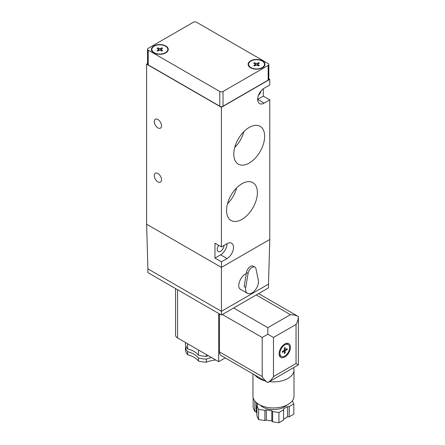 <?xml version="1.0" encoding="UTF-8"?>
<svg xmlns="http://www.w3.org/2000/svg" width="445" height="445" viewBox="0 0 445 445"><rect width="100%" height="100%" fill="white"/><g stroke="black" fill="none" stroke-linecap="round" stroke-linejoin="round"><path stroke-width="0.67" d="M293.578 367.665A20.52 11.848 180 0 1 294 370.056A20.52 11.848 180 0 1 269.342 381.654M264.853 380.803A20.52 11.848 180 0 1 254.863 375.035M292.649 368.199L267.84 382.528C265.648 381.22 263.768 379.235 262.194 376.57L219.48 351.906A7.977 4.606 120 0 0 221.132 355.561L267.84 382.528C270.026 381.22 271.906 379.235 273.48 376.57L296.047 363.537L298.384 364.889L292.649 368.199M198.437 349.998L198.437 355.149A21.66 12.505 0 0 0 187.59 348.886A22.795 13.161 180 0 1 185.47 344.319L185.47 342.511M187.59 343.735L187.59 348.886M208.249 355.661A21.66 12.505 0 0 0 206.341 356.367A22.795 13.161 180 0 1 198.437 355.149M206.341 354.559L206.341 356.367M186.127 346.555A21.66 12.505 180 0 1 185.47 347.111L185.47 350.182A22.795 13.161 0 0 0 187.59 354.748A21.66 12.505 0 0 1 198.437 361.012A22.795 13.161 0 0 0 206.341 362.23A21.66 12.505 0 0 1 215.792 360.016M211.553 357.569A21.66 12.505 180 0 0 206.341 359.159A22.795 13.161 180 0 1 198.437 357.941A21.66 12.505 180 0 0 187.59 351.678A22.795 13.161 180 0 1 185.47 347.111M175.564 288.577L175.564 335.152A6.842 3.949 0 0 0 177.566 337.944L218.673 361.679L225.203 357.908M219.48 313.931L219.48 351.906M218.673 361.679L218.673 313.469M221.41 315.049L268.485 287.876L268.485 284.149L221.41 311.328L221.41 267.395L146.616 224.213L147.901 268.886L221.41 311.328L221.41 315.049L147.901 272.613L147.901 268.886M248.099 273.358L245.735 287.542A9.117 5.262 120 0 0 247.481 293.35A9.117 5.262 120 0 0 252.042 292.899A9.117 5.262 120 0 0 258.345 280.261L255.981 268.808A5.702 3.293 120 0 0 254.89 267.117A5.702 3.293 120 0 0 250.897 268.252A5.702 3.293 120 0 0 248.099 273.358L246.486 272.429L244.121 286.613L245.735 287.542M254.89 267.117L253.277 266.182A5.702 3.293 120 0 0 249.283 267.317A5.702 3.293 120 0 0 246.486 272.429M247.481 293.35L240.55 289.35C236.173 287.292 240.428 275.633 246.285 273.625M214.963 258.089L220.609 254.835A9.117 5.262 120 0 0 227.056 243.665L221.41 246.919L214.963 243.198L214.963 258.089L221.41 261.816L221.41 267.395L269.77 239.477L268.485 284.149M218.651 245.329A4.789 2.765 120 0 0 218.211 251.536A4.789 2.765 120 0 0 221.899 250.251A4.789 2.765 120 0 0 223.991 245.434M221.41 261.816L227.056 258.556A9.117 5.262 120 0 0 233.013 250.518A9.117 5.262 120 0 0 231.611 243.215A9.117 5.262 120 0 0 227.056 243.665M147.556 63.585L146.616 64.13L221.41 107.317L269.77 79.394L269.77 84.978L264.13 88.238A9.117 5.262 120 0 0 258.172 96.27A9.117 5.262 120 0 0 259.574 103.579A9.117 5.262 120 0 0 264.13 103.129L257.683 99.407L263.323 96.148L263.323 88.761M258.512 95.269A4.789 2.765 120 0 0 260.965 91.025M264.13 103.129L269.77 99.869L263.323 96.148M241.963 183.735A21.822 12.599 120 0 0 227.779 202.742A21.822 12.599 120 0 0 230.816 220.303A21.822 12.599 120 0 0 252.877 207.848A21.822 12.599 120 0 0 252.632 182.517A21.822 12.599 120 0 0 241.963 183.735M227.49 203.743A20.965 12.104 120 0 0 236.623 187.918M249.222 127.426A21.822 12.599 120 0 0 235.032 146.433A21.822 12.599 120 0 0 238.069 163.994A21.822 12.599 120 0 0 260.13 151.539A21.822 12.599 120 0 0 259.886 126.213A21.822 12.599 120 0 0 249.222 127.426M234.743 147.434A20.965 12.104 120 0 0 243.877 131.609M269.77 79.394L268.83 78.848M147.556 49.239L147.556 64.13A2.281 1.318 0 0 0 147.801 64.725L220.386 106.628A2.281 1.318 0 0 0 222.439 106.628L268.585 79.989A2.281 1.318 0 0 0 268.83 79.394L268.83 64.503A2.281 1.318 0 0 0 268.163 63.574L196.584 22.25A2.281 1.318 0 0 0 193.364 22.25L148.224 48.31A2.281 1.318 0 0 0 147.556 49.239A2.281 1.318 0 0 0 148.224 50.168L219.802 91.492A2.281 1.318 0 0 0 223.023 91.492L268.163 65.432A2.281 1.318 0 0 0 268.83 64.503M269.77 239.477L269.77 99.869M221.41 246.919L221.41 107.317M157.897 181.866A5.129 2.959 -120 0 0 160.461 182.122A5.129 2.959 -120 0 0 160.461 176.198A5.129 2.959 -120 0 0 155.333 173.233A5.129 2.959 -120 0 0 154.548 177.344A5.129 2.959 -120 0 0 157.897 181.866M157.897 127.887A5.129 2.959 -120 0 0 160.461 128.138A5.129 2.959 -120 0 0 160.461 122.214A5.129 2.959 -120 0 0 155.333 119.254A5.129 2.959 -120 0 0 154.548 123.365A5.129 2.959 -120 0 0 157.897 127.887M146.616 224.213L146.616 64.13M222.439 106.628L222.439 106.444A2.281 1.318 0 0 0 223.023 106.199L268.163 80.139A2.281 1.318 0 0 0 268.585 79.8L268.585 79.989M147.801 64.725L147.801 64.536A2.281 1.318 0 0 0 148.224 64.875L219.802 106.199A2.281 1.318 0 0 0 220.386 106.444L220.386 106.628M161.279 49.039L162.636 48.255L161.863 47.804L160.506 48.588A1.596 0.923 0 0 0 159.16 48.588L157.803 47.804L157.029 48.255L158.387 49.039A1.596 0.923 0 0 0 158.236 49.428A1.596 0.923 0 0 0 158.387 49.812L157.029 50.596L157.803 51.047L159.16 50.263A1.596 0.923 0 0 0 160.506 50.263L161.863 51.047L162.636 50.596L161.279 49.812L161.279 49.039A1.596 0.923 0 0 1 161.429 49.428A1.596 0.923 0 0 1 161.279 49.812L161.279 50.708M158.387 50.708L158.387 49.039M157.803 48.7L157.803 47.804M159.16 50.263L159.16 48.588M160.506 50.263L160.506 48.588M161.863 48.7L161.863 47.804M258 63.93L259.357 63.145L258.584 62.701L257.227 63.485A1.596 0.923 0 0 0 255.881 63.485L254.523 62.701L253.75 63.145L255.107 63.93A1.596 0.923 0 0 0 254.957 64.319A1.596 0.923 0 0 0 255.107 64.709L253.75 65.487L254.523 65.938L255.881 65.154A1.596 0.923 0 0 0 257.227 65.154L258.584 65.938L259.357 65.487L258 64.709L258 63.93A1.596 0.923 0 0 1 258.15 64.319A1.596 0.923 0 0 1 258 64.709L258 65.599M255.107 65.599L255.107 63.93M254.523 63.59L254.523 62.701M255.881 65.154L255.881 63.485M257.227 65.154L257.227 63.485M258.584 63.59L258.584 62.701M154.192 52.682A7.977 4.606 0 0 0 162.887 53.684A7.977 4.606 0 0 0 167.81 49.428A7.977 4.606 0 0 0 159.833 44.817A7.977 4.606 0 0 0 151.856 49.428A7.977 4.606 0 0 0 154.192 52.682M153.87 52.872A8.433 4.867 0 0 0 163.059 53.923A8.433 4.867 0 0 0 168.266 49.428A8.433 4.867 0 0 0 159.833 44.556A8.433 4.867 0 0 0 151.4 49.428A8.433 4.867 0 0 0 153.87 52.872M250.913 67.573A7.977 4.606 0 0 0 259.607 68.575A7.977 4.606 0 0 0 264.536 64.319A7.977 4.606 0 0 0 256.554 59.713A7.977 4.606 0 0 0 248.577 64.319A7.977 4.606 0 0 0 250.913 67.573M250.591 67.762A8.433 4.867 0 0 0 259.78 68.819A8.433 4.867 0 0 0 264.992 64.319A8.433 4.867 0 0 0 256.554 59.446A8.433 4.867 0 0 0 248.121 64.319A8.433 4.867 0 0 0 250.591 67.762M292.359 400.756L293.822 403.915L289.2 406.585L287.587 406.585L283.554 408.911L283.554 409.845L278.932 412.509L272.613 411.536L271.806 410.729L266.305 409.878L264.909 410.34L258.589 409.367L256.899 405.718L257.705 404.911L256.832 403.036M255.074 401.351L254.579 400.717M286.725 405.161A15.275 8.817 180 0 1 273.48 409.589A15.275 8.817 180 0 1 260.236 405.161M283.554 409.845L283.554 420.08L278.932 422.75L272.613 421.771L271.806 420.964L266.305 420.113L264.909 420.581L258.589 419.602L256.899 415.958L256.899 405.718M256.899 413.411L256.225 411.97L254.829 411.508L253.138 407.859L253.138 397.663M293.822 403.915L293.822 414.15L289.2 416.82L287.587 416.82L283.554 419.151M294 370.056L294 396.117A20.52 11.848 180 0 1 273.48 407.959A20.52 11.848 180 0 1 252.96 396.117L252.96 373.939M256.225 402.525L256.225 411.97M254.829 401.268L254.829 411.508M272.613 411.536L272.613 421.771M278.932 412.509L278.932 422.75M258.589 419.602L258.589 409.367M287.587 406.585L287.587 416.82M289.2 406.585L289.2 416.82M279.121 353.769A7.977 4.606 120 0 0 280.773 357.418A7.977 4.606 120 0 0 288.755 352.813A7.977 4.606 120 0 0 288.755 343.601A7.977 4.606 120 0 0 282.603 345.737A7.977 4.606 120 0 0 279.121 353.769M287.181 349.581L287.181 348.646L285.167 349.809L285.167 347.484L284.361 347.951L284.361 350.276L282.347 351.439L282.347 352.373L284.361 351.205L284.361 353.536L285.167 353.069L285.167 350.743L287.181 349.581L286.374 349.114M279.927 353.302A6.842 3.949 120 0 0 281.346 356.434A6.842 3.949 120 0 0 288.182 352.484A6.842 3.949 120 0 0 288.182 344.586A6.842 3.949 120 0 0 282.914 346.421A6.842 3.949 120 0 0 279.927 353.302M279.505 355.9A7.977 4.606 120 0 0 280.178 355.755M287.014 343.913A7.977 4.606 120 0 0 286.803 343.256M262.194 376.57L262.194 337.477L267.84 334.223L267.84 327.709L290.407 314.676C293.5 314.704 296.164 315.344 298.384 316.584C298.35 319.132 297.572 321.757 296.047 324.45L296.047 363.537M267.84 334.223L273.48 337.477L296.047 324.45M258.567 293.6L298.384 316.584L298.384 364.889M198.437 357.941L198.437 361.012M206.341 359.159L206.341 362.23M187.59 351.678L187.59 354.748M284.361 349.347L285.167 349.809M283.554 350.743L284.361 351.205M284.361 352.601L285.167 353.069M284.361 350.276L285.167 350.743M271.806 410.729L271.806 420.964M266.305 409.878L266.305 420.113M264.909 410.34L264.909 420.581M177.566 337.944L177.566 289.734M220.609 254.835L227.056 258.556M268.163 80.139L268.163 65.432M223.023 106.199L223.023 91.492M219.802 106.199L219.802 91.492M148.224 64.875L148.224 50.168M273.48 376.57L273.48 337.477M262.194 337.477L222.378 314.493M267.84 327.709L233.664 307.979M290.407 314.676L256.231 294.946M151.856 49.428L151.856 51.008M167.81 49.428L167.81 51.008M248.577 64.319L248.577 65.899M264.536 64.319L264.536 65.899M288.182 344.586L286.129 343.401M281.346 356.434L279.288 355.243"/></g></svg>
